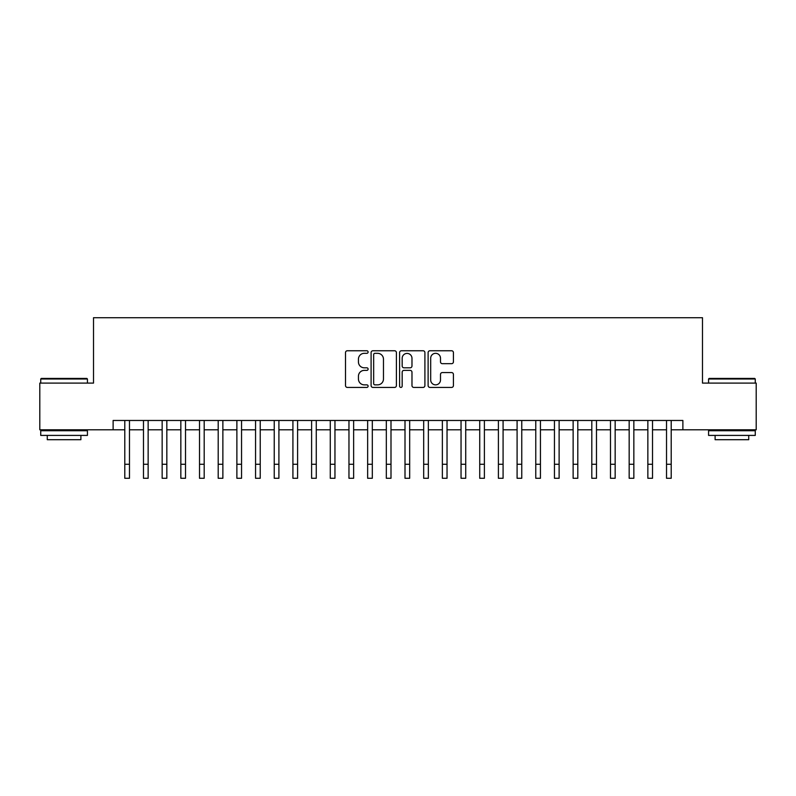 <?xml version="1.0" encoding="UTF-8"?>
<svg xmlns="http://www.w3.org/2000/svg" width="796" height="796" viewBox="0 0 796 796"><rect width="100%" height="100%" fill="white"/><g stroke="black" fill="none" stroke-linecap="round" stroke-linejoin="round"><path stroke-width="1.19" d="M368.11 352.041A1.284 1.284 0 0 0 366.827 350.757L347.345 350.757A1.831 1.831 0 0 0 345.514 352.588L345.514 385.592A1.831 1.831 0 0 0 347.345 387.423L366.827 387.423A1.284 1.284 0 0 0 368.11 386.14A1.284 1.284 0 0 0 366.827 384.856L364.309 384.856A5.871 5.871 0 0 1 358.439 378.995L358.439 376.239A5.871 5.871 0 0 1 364.309 370.379L366.827 370.379A1.284 1.284 0 0 0 368.11 369.095A1.284 1.284 0 0 0 366.827 367.812L364.309 367.812A5.871 5.871 0 0 1 358.439 361.941L358.439 359.195A5.871 5.871 0 0 1 364.309 353.325L366.827 353.325A1.284 1.284 0 0 0 368.11 352.041M451.591 363.682A1.831 1.831 0 0 0 453.421 361.852L453.421 352.588A1.831 1.831 0 0 0 451.591 350.757L429.949 350.757A1.831 1.831 0 0 0 428.119 352.588L428.119 385.592A1.831 1.831 0 0 0 429.949 387.423L451.591 387.423A1.831 1.831 0 0 0 453.421 385.592L453.421 374.409A1.831 1.831 0 0 0 451.591 372.578L442.327 372.578A1.831 1.831 0 0 0 440.496 374.409L440.496 379.961A4.905 4.905 0 0 1 435.591 384.856A4.905 4.905 0 0 1 430.686 379.961L430.686 358.23A4.905 4.905 0 0 1 435.591 353.325A4.905 4.905 0 0 1 440.496 358.23L440.496 361.852A1.831 1.831 0 0 0 442.327 363.682L451.591 363.682M113.122 429.8L39.8 429.8L39.8 383.105L93.51 383.105L93.51 317.723L702.49 317.723L702.49 383.105L756.2 383.105L756.2 429.8L682.878 429.8L682.878 420.467L113.122 420.467L113.122 429.8L124.793 429.8M396.398 352.588A1.831 1.831 0 0 0 394.557 350.757L372.926 350.757A1.831 1.831 0 0 0 371.095 352.588L371.095 385.592A1.831 1.831 0 0 0 372.926 387.423L394.557 387.423A1.831 1.831 0 0 0 396.398 385.592L396.398 352.588M401.443 350.757L423.074 350.757A1.831 1.831 0 0 1 424.905 352.588L424.905 385.592A1.831 1.831 0 0 1 423.074 387.423L413.811 387.423A1.831 1.831 0 0 1 411.98 385.592L411.98 372.21A1.831 1.831 0 0 0 410.149 370.379L404.01 370.379A1.831 1.831 0 0 0 402.169 372.21L402.169 386.14A1.284 1.284 0 0 1 400.885 387.423A1.284 1.284 0 0 1 399.602 386.14L399.602 352.588A1.831 1.831 0 0 1 401.443 350.757M129.469 429.8L143.479 429.8M148.146 429.8L162.155 429.8M166.832 429.8L180.841 429.8M185.508 429.8L199.517 429.8M204.194 429.8L218.204 429.8M222.87 429.8L236.88 429.8M241.546 429.8L255.556 429.8M260.232 429.8L274.242 429.8M278.908 429.8L292.918 429.8M297.595 429.8L311.604 429.8M316.271 429.8L330.28 429.8M334.957 429.8L348.966 429.8M353.633 429.8L367.643 429.8M372.319 429.8L386.329 429.8M390.995 429.8L405.005 429.8M409.671 429.8L423.681 429.8M428.357 429.8L442.367 429.8M447.034 429.8L461.043 429.8M465.72 429.8L479.729 429.8M484.396 429.8L498.405 429.8M503.082 429.8L517.092 429.8M521.758 429.8L535.768 429.8M540.444 429.8L554.454 429.8M559.12 429.8L573.13 429.8M577.797 429.8L591.806 429.8M596.483 429.8L610.492 429.8M615.159 429.8L629.168 429.8M633.845 429.8L647.854 429.8M652.521 429.8L666.531 429.8M671.207 429.8L682.878 429.8M374.946 353.325A1.284 1.284 0 0 0 373.662 354.608L373.662 383.572A1.284 1.284 0 0 0 374.946 384.856L377.603 384.856A5.871 5.871 0 0 0 383.473 378.995L383.473 359.195A5.871 5.871 0 0 0 377.603 353.325L374.946 353.325M411.98 358.319A4.905 4.905 0 0 0 407.074 353.414A4.905 4.905 0 0 0 402.169 358.319L402.169 365.971A1.831 1.831 0 0 0 404.01 367.812L410.149 367.812A1.831 1.831 0 0 0 411.98 365.971L411.98 358.319M124.793 464.267L129.469 464.267L129.469 478.277L124.793 478.277L124.793 420.467M129.469 464.267L129.469 420.467M41.292 378.428L86.873 378.428L87.431 378.995L40.735 378.995L41.292 378.428M64.088 435.412L40.735 435.412L40.735 430.736L87.431 430.736L87.431 435.412L64.088 435.412M80.894 435.412L80.894 439.7L47.272 439.7L47.272 435.412M709.127 378.428L754.707 378.428L755.265 378.995L708.569 378.995L709.127 378.428M731.912 435.412L708.569 435.412L708.569 430.736L755.265 430.736L755.265 435.412L731.912 435.412M748.728 435.412L748.728 439.7L715.107 439.7L715.107 435.412M143.479 478.277L148.146 478.277L143.479 478.277L143.479 420.467M148.146 478.277L148.146 420.467M162.155 478.277L166.832 478.277L162.155 478.277L162.155 420.467M166.832 478.277L166.832 420.467M180.841 478.277L185.508 478.277L180.841 478.277L180.841 420.467M185.508 478.277L185.508 420.467M199.517 478.277L204.194 478.277L199.517 478.277L199.517 420.467M204.194 478.277L204.194 420.467M218.204 478.277L222.87 478.277L218.204 478.277L218.204 420.467M222.87 478.277L222.87 420.467M236.88 478.277L241.546 478.277L236.88 478.277L236.88 420.467M241.546 478.277L241.546 420.467M255.556 478.277L260.232 478.277L255.556 478.277L255.556 420.467M260.232 478.277L260.232 420.467M274.242 478.277L278.908 478.277L274.242 478.277L274.242 420.467M278.908 478.277L278.908 420.467M292.918 478.277L297.595 478.277L292.918 478.277L292.918 420.467M297.595 478.277L297.595 420.467M311.604 478.277L316.271 478.277L311.604 478.277L311.604 420.467M316.271 478.277L316.271 420.467M330.28 478.277L334.957 478.277L330.28 478.277L330.28 420.467M334.957 478.277L334.957 420.467M348.966 478.277L353.633 478.277L348.966 478.277L348.966 420.467M353.633 478.277L353.633 420.467M367.643 478.277L372.319 478.277L367.643 478.277L367.643 420.467M372.319 478.277L372.319 420.467M386.329 478.277L390.995 478.277L386.329 478.277L386.329 420.467M390.995 478.277L390.995 420.467M405.005 478.277L409.671 478.277L405.005 478.277L405.005 420.467M409.671 478.277L409.671 420.467M423.681 478.277L428.357 478.277L423.681 478.277L423.681 420.467M428.357 478.277L428.357 420.467M442.367 478.277L447.034 478.277L442.367 478.277L442.367 420.467M447.034 478.277L447.034 420.467M461.043 478.277L465.72 478.277L461.043 478.277L461.043 420.467M465.72 478.277L465.72 420.467M479.729 478.277L484.396 478.277L479.729 478.277L479.729 420.467M484.396 478.277L484.396 420.467M498.405 478.277L503.082 478.277L498.405 478.277L498.405 420.467M503.082 478.277L503.082 420.467M517.092 478.277L521.758 478.277L517.092 478.277L517.092 420.467M521.758 478.277L521.758 420.467M535.768 478.277L540.444 478.277L535.768 478.277L535.768 420.467M540.444 478.277L540.444 420.467M554.454 478.277L559.12 478.277L554.454 478.277L554.454 420.467M559.12 478.277L559.12 420.467M573.13 478.277L577.797 478.277L573.13 478.277L573.13 420.467M577.797 478.277L577.797 420.467M591.806 478.277L596.483 478.277L591.806 478.277L591.806 420.467M596.483 478.277L596.483 420.467M610.492 478.277L615.159 478.277L610.492 478.277L610.492 420.467M615.159 478.277L615.159 420.467M629.168 478.277L633.845 478.277L629.168 478.277L629.168 420.467M633.845 478.277L633.845 420.467M647.854 478.277L652.521 478.277L647.854 478.277L647.854 420.467M652.521 478.277L652.521 420.467M666.531 478.277L671.207 478.277L666.531 478.277L666.531 420.467M671.207 478.277L671.207 420.467M143.479 464.267L148.146 464.267M162.155 464.267L166.832 464.267M180.841 464.267L185.508 464.267M199.517 464.267L204.194 464.267M218.204 464.267L222.87 464.267M236.88 464.267L241.546 464.267M255.556 464.267L260.232 464.267M274.242 464.267L278.908 464.267M292.918 464.267L297.595 464.267M311.604 464.267L316.271 464.267M330.28 464.267L334.957 464.267M348.966 464.267L353.633 464.267M367.643 464.267L372.319 464.267M386.329 464.267L390.995 464.267M405.005 464.267L409.671 464.267M423.681 464.267L428.357 464.267M442.367 464.267L447.034 464.267M461.043 464.267L465.72 464.267M479.729 464.267L484.396 464.267M498.405 464.267L503.082 464.267M517.092 464.267L521.758 464.267M535.768 464.267L540.444 464.267M554.454 464.267L559.12 464.267M573.13 464.267L577.797 464.267M591.806 464.267L596.483 464.267M610.492 464.267L615.159 464.267M629.168 464.267L633.845 464.267M647.854 464.267L652.521 464.267M666.531 464.267L671.207 464.267M40.735 383.105L40.735 378.995M51.382 430.736L51.382 429.8M76.784 430.736L76.784 429.8M87.431 383.105L87.431 378.995M708.569 383.105L708.569 378.995M719.216 430.736L719.216 429.8M744.618 430.736L744.618 429.8M755.265 383.105L755.265 378.995"/></g></svg>
